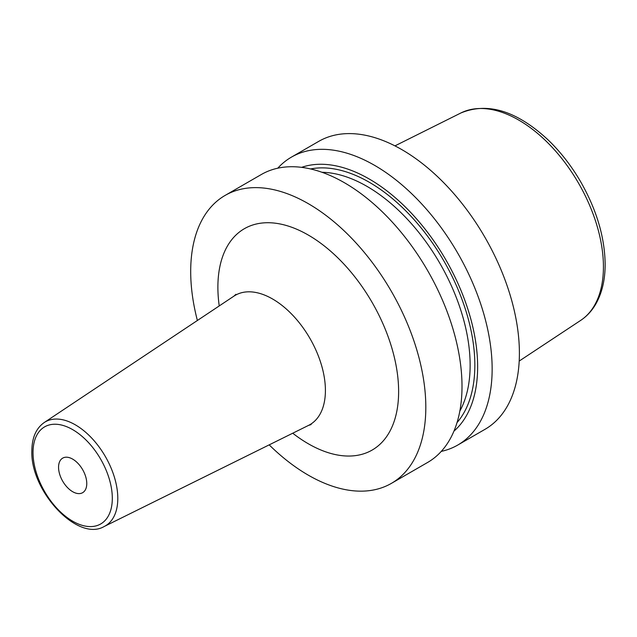 <?xml version="1.0" encoding="UTF-8"?>
<svg xmlns="http://www.w3.org/2000/svg" width="637" height="637" viewBox="0 0 637 637"><rect width="100%" height="100%" fill="white"/><g stroke="black" fill="none" stroke-linecap="round" stroke-linejoin="round"><path stroke-width="0.96" d="M441.266 451.394A166.257 95.988 -120 0 0 457.708 445.08L484.964 429.346A166.257 95.988 60 0 0 519.402 353.24A166.257 95.988 -120 0 0 446.824 185.924A166.257 95.988 -120 0 0 318.707 141.382L291.451 157.116A166.257 95.988 -120 0 0 277.764 168.2M225.132 195.408L261.321 174.514A166.257 95.988 -120 0 1 389.438 219.056A166.257 95.988 -120 0 1 462.008 386.372A166.257 95.988 -120 0 1 427.578 462.478L391.389 483.372A166.257 95.988 60 0 0 425.819 407.266A166.257 95.988 -120 0 0 353.248 239.95A166.257 95.988 -120 0 0 225.132 195.408A166.257 95.988 -120 0 0 190.694 271.513A166.257 95.988 60 0 0 197.382 320.491M457.708 445.08A166.257 95.988 -120 0 0 492.146 368.974A166.257 95.988 -120 0 0 419.576 201.658A166.257 95.988 -120 0 0 291.451 157.116M301.635 167.348A153.246 88.479 -120 0 1 416.248 218.523A153.246 88.479 -120 0 1 477.639 366.729A153.246 88.479 60 0 1 453.934 431.145M391.389 483.372A166.257 95.988 60 0 1 269.188 444.865M86.767 483.555A19.954 11.522 -120 0 0 78.064 463.473A19.954 11.522 -120 0 0 62.689 458.13A19.954 11.522 -120 0 0 58.556 467.263A19.954 11.522 -120 0 0 67.267 487.345A19.954 11.522 -120 0 0 82.643 492.688A19.954 11.522 -120 0 0 86.767 483.555M519.195 361.068L580.681 320.395A119.836 69.186 60 0 0 603.43 266.823A119.836 69.186 -120 0 0 552.494 147.68A119.836 69.186 -120 0 0 460.917 112.964L394.956 145.873M459.842 411.072A145.977 84.275 60 0 0 470.138 365.112A145.977 84.275 -120 0 0 321.98 172.277M310.585 168.948A149.297 86.202 -120 0 1 419.019 225.363A149.297 86.202 -120 0 1 474.844 365.112A149.297 86.202 60 0 1 457.024 422.602M292.725 433.216A127.798 73.788 -120 0 0 398.627 391.564A127.798 73.788 -120 0 0 308.26 235.037A127.798 73.788 -120 0 0 217.886 287.215A127.798 73.788 -120 0 0 219.232 305.927M311.127 424.576L308.531 425.397A74.672 43.109 -120 0 0 325.411 390.457A74.672 43.109 -120 0 0 291.905 314.367A74.672 43.109 -120 0 0 233.914 296.149L235.921 294.318M104.229 526.481C77.674 542.262 30.25 491.023 31.85 450.892C31.961 437.738 36.078 428.287 44.224 422.538A60.053 34.669 60 0 1 90.86 437.189A60.053 34.669 60 0 1 117.797 498.381A60.053 34.669 60 0 1 104.229 526.481L308.531 425.397M33.02 452.525A56.064 32.368 60 0 1 72.666 429.633A56.064 32.368 60 0 1 112.311 498.301A56.064 32.368 60 0 1 72.666 521.185A56.064 32.368 60 0 1 33.02 452.525M580.681 320.395C586.86 316.278 591.916 310.792 595.858 303.929C602.053 292.964 605.15 279.731 605.15 264.244C604.792 237.386 596.678 209.971 580.801 182.007C571.413 165.803 560.393 151.654 547.748 139.567C516.615 110.814 487.671 101.944 460.917 112.964M44.224 422.538L233.914 296.149"/></g></svg>
